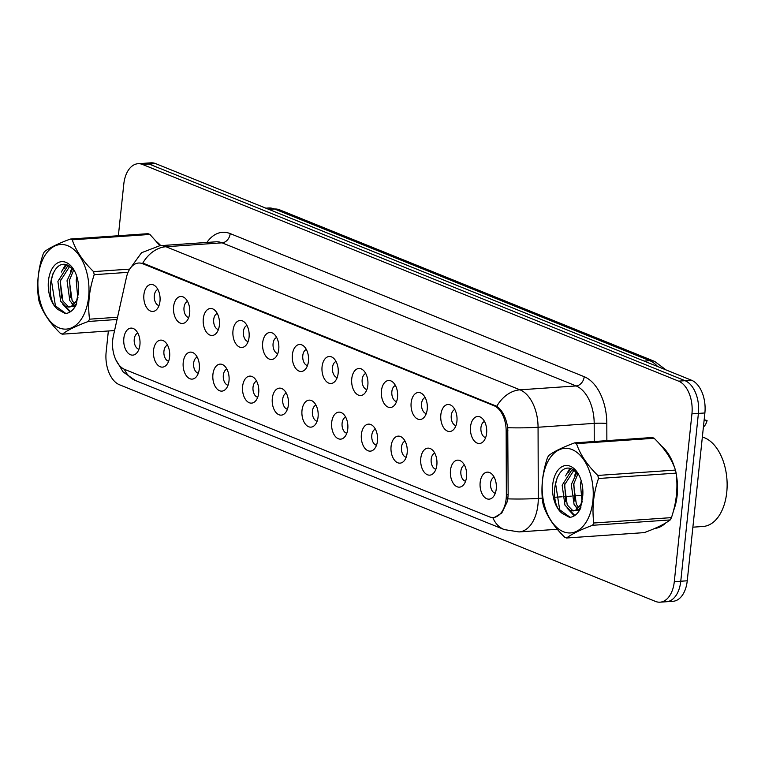 <?xml version="1.0" encoding="UTF-8"?>
<svg xmlns="http://www.w3.org/2000/svg" width="765" height="765" viewBox="0 0 765 765"><rect width="100%" height="100%" fill="white"/><g stroke="black" fill="none" stroke-linecap="round" stroke-linejoin="round"><path stroke-width="1.15" d="M440.841 414.754A13.531 8.119 86 0 1 451.694 405.699A13.531 8.119 86 0 1 456.925 421.247A13.531 8.119 86 0 1 453.368 429.796A13.531 8.119 86 0 1 444.417 428.735A13.531 8.119 86 0 1 440.841 414.754M454.84 409.533A8.119 4.877 -94 0 0 451.254 415.558A8.119 4.877 -94 0 0 455.95 425.57M411.149 402.753A13.531 8.119 86 0 1 422.003 393.698A13.531 8.119 86 0 1 427.224 409.246A13.531 8.119 86 0 1 423.676 417.795A13.531 8.119 86 0 1 414.726 416.734A13.531 8.119 86 0 1 411.149 402.753M425.149 397.532A8.119 4.877 -94 0 0 421.563 403.547A8.119 4.877 -94 0 0 426.258 413.569M381.458 390.743A13.531 8.119 86 0 1 392.311 381.697A13.531 8.119 86 0 1 397.532 397.245A13.531 8.119 86 0 1 393.975 405.794A13.531 8.119 86 0 1 385.024 404.733A13.531 8.119 86 0 1 381.458 390.743M395.457 385.522A8.119 4.877 -94 0 0 391.862 391.546A8.119 4.877 -94 0 0 396.566 401.568M351.757 378.742A13.531 8.119 86 0 1 362.62 369.696A13.531 8.119 86 0 1 367.841 385.244A13.531 8.119 86 0 1 364.283 393.793A13.531 8.119 86 0 1 355.333 392.722A13.531 8.119 86 0 1 351.757 378.742M365.766 373.521A8.119 4.877 -94 0 0 362.17 379.545A8.119 4.877 -94 0 0 366.875 389.557M322.065 366.741A13.531 8.119 86 0 1 332.918 357.685A13.531 8.119 86 0 1 338.149 373.243A13.531 8.119 86 0 1 334.592 381.783A13.531 8.119 86 0 1 325.641 380.721A13.531 8.119 86 0 1 322.065 366.741M336.065 361.52A8.119 4.877 -94 0 0 332.479 367.544A8.119 4.877 -94 0 0 337.174 377.556M292.373 354.74A13.531 8.119 86 0 1 303.227 345.684A13.531 8.119 86 0 1 308.448 361.243A13.531 8.119 86 0 1 304.9 369.782A13.531 8.119 86 0 1 295.95 368.72A13.531 8.119 86 0 1 292.373 354.74M306.373 349.519A8.119 4.877 -94 0 0 302.787 355.543A8.119 4.877 -94 0 0 307.482 365.555M262.682 342.739A13.531 8.119 86 0 1 273.535 333.683A13.531 8.119 86 0 1 278.756 349.232A13.531 8.119 86 0 1 275.199 357.781A13.531 8.119 86 0 1 266.249 356.72A13.531 8.119 86 0 1 262.682 342.739M276.681 337.518A8.119 4.877 -94 0 0 273.086 343.542A8.119 4.877 -94 0 0 277.791 353.554M232.981 330.729A13.531 8.119 86 0 1 243.844 321.683A13.531 8.119 86 0 1 249.065 337.231A13.531 8.119 86 0 1 245.508 345.78A13.531 8.119 86 0 1 236.557 344.719A13.531 8.119 86 0 1 232.981 330.729M246.99 325.517A8.119 4.877 -94 0 0 243.394 331.532A8.119 4.877 -94 0 0 248.099 341.553M203.289 318.728A13.531 8.119 86 0 1 214.143 309.682A13.531 8.119 86 0 1 219.373 325.23A13.531 8.119 86 0 1 215.816 333.779A13.531 8.119 86 0 1 206.866 332.718A13.531 8.119 86 0 1 203.289 318.728M217.289 313.507A8.119 4.877 -94 0 0 213.703 319.531A8.119 4.877 -94 0 0 218.408 329.552M173.598 306.727A13.531 8.119 86 0 1 184.451 297.681A13.531 8.119 86 0 1 189.672 313.229A13.531 8.119 86 0 1 186.124 321.778A13.531 8.119 86 0 1 177.174 320.707A13.531 8.119 86 0 1 173.598 306.727M187.597 301.506A8.119 4.877 -94 0 0 184.011 307.53A8.119 4.877 -94 0 0 188.706 317.542M143.906 294.726A13.531 8.119 86 0 1 154.76 285.67A13.531 8.119 86 0 1 159.981 301.228A13.531 8.119 86 0 1 156.423 309.768A13.531 8.119 86 0 1 147.473 308.706A13.531 8.119 86 0 1 143.906 294.726M157.906 289.505A8.119 4.877 -94 0 0 154.31 295.529A8.119 4.877 -94 0 0 159.015 305.541M470.532 426.755A13.531 8.119 86 0 1 481.395 417.7A13.531 8.119 86 0 1 486.617 433.258A13.531 8.119 86 0 1 483.059 441.797A13.531 8.119 86 0 1 474.109 440.736A13.531 8.119 86 0 1 470.532 426.755M484.541 421.534A8.119 4.877 -94 0 0 480.946 427.559A8.119 4.877 -94 0 0 485.651 437.57M450.47 470.399A13.531 8.119 86 0 1 461.324 461.352A13.531 8.119 86 0 1 466.554 476.901A13.531 8.119 86 0 1 462.997 485.45A13.531 8.119 86 0 1 454.047 484.388A13.531 8.119 86 0 1 450.47 470.399M464.47 465.177A8.119 4.877 -94 0 0 460.884 471.202A8.119 4.877 -94 0 0 465.579 481.214M420.779 458.398A13.531 8.119 86 0 1 431.632 449.342A13.531 8.119 86 0 1 436.853 464.9A13.531 8.119 86 0 1 433.296 473.449A13.531 8.119 86 0 1 424.355 472.378A13.531 8.119 86 0 1 420.779 458.398M434.778 453.176A8.119 4.877 -94 0 0 431.183 459.201A8.119 4.877 -94 0 0 435.887 469.213M391.078 446.397A13.531 8.119 86 0 1 401.941 437.341A13.531 8.119 86 0 1 407.162 452.899A13.531 8.119 86 0 1 403.604 461.438A13.531 8.119 86 0 1 394.654 460.377A13.531 8.119 86 0 1 391.078 446.397M405.087 441.176A8.119 4.877 -94 0 0 401.491 447.2A8.119 4.877 -94 0 0 406.196 457.212M361.386 434.396A13.531 8.119 86 0 1 372.249 425.34A13.531 8.119 86 0 1 377.47 440.889A13.531 8.119 86 0 1 373.913 449.438A13.531 8.119 86 0 1 364.962 448.376A13.531 8.119 86 0 1 361.386 434.396M375.395 429.175A8.119 4.877 -94 0 0 371.8 435.199A8.119 4.877 -94 0 0 376.504 445.211M331.694 422.395A13.531 8.119 86 0 1 342.548 413.339A13.531 8.119 86 0 1 347.779 428.888A13.531 8.119 86 0 1 344.221 437.437A13.531 8.119 86 0 1 335.271 436.375A13.531 8.119 86 0 1 331.694 422.395M345.694 417.174A8.119 4.877 -94 0 0 342.108 423.188A8.119 4.877 -94 0 0 346.803 433.21M302.003 410.384A13.531 8.119 86 0 1 312.856 401.338A13.531 8.119 86 0 1 318.077 416.887A13.531 8.119 86 0 1 314.52 425.436A13.531 8.119 86 0 1 305.579 424.374A13.531 8.119 86 0 1 302.003 410.384M316.002 405.163A8.119 4.877 -94 0 0 312.416 411.188A8.119 4.877 -94 0 0 317.112 421.209M272.311 398.383A13.531 8.119 86 0 1 283.165 389.337A13.531 8.119 86 0 1 288.386 404.886A13.531 8.119 86 0 1 284.829 413.435A13.531 8.119 86 0 1 275.878 412.364A13.531 8.119 86 0 1 272.311 398.383M286.311 393.162A8.119 4.877 -94 0 0 282.715 399.187A8.119 4.877 -94 0 0 287.42 409.199M242.61 386.382A13.531 8.119 86 0 1 253.473 377.327A13.531 8.119 86 0 1 258.694 392.885A13.531 8.119 86 0 1 255.137 401.424A13.531 8.119 86 0 1 246.187 400.363A13.531 8.119 86 0 1 242.61 386.382M256.619 381.161A8.119 4.877 -94 0 0 253.024 387.186A8.119 4.877 -94 0 0 257.728 397.198M212.919 374.381A13.531 8.119 86 0 1 223.772 365.326A13.531 8.119 86 0 1 229.003 380.884A13.531 8.119 86 0 1 225.446 389.423A13.531 8.119 86 0 1 216.495 388.362A13.531 8.119 86 0 1 212.919 374.381M226.918 369.16A8.119 4.877 -94 0 0 223.332 375.185A8.119 4.877 -94 0 0 228.027 385.197M183.227 362.38A13.531 8.119 86 0 1 194.081 353.325A13.531 8.119 86 0 1 199.302 368.873A13.531 8.119 86 0 1 195.744 377.422A13.531 8.119 86 0 1 186.803 376.361A13.531 8.119 86 0 1 183.227 362.38M197.227 357.159A8.119 4.877 -94 0 0 193.641 363.184A8.119 4.877 -94 0 0 198.336 373.196M153.536 350.37A13.531 8.119 86 0 1 164.389 341.324A13.531 8.119 86 0 1 169.61 356.873A13.531 8.119 86 0 1 166.053 365.421A13.531 8.119 86 0 1 157.102 364.36A13.531 8.119 86 0 1 153.536 350.37M167.535 345.158A8.119 4.877 -94 0 0 163.94 351.173A8.119 4.877 -94 0 0 168.644 361.195M123.834 338.369A13.531 8.119 86 0 1 134.697 329.323A13.531 8.119 86 0 1 139.918 344.872A13.531 8.119 86 0 1 136.361 353.42A13.531 8.119 86 0 1 127.411 352.359A13.531 8.119 86 0 1 123.834 338.369M137.843 333.148A8.119 4.877 -94 0 0 134.248 339.172A8.119 4.877 -94 0 0 138.953 349.194M480.162 482.399A13.531 8.119 86 0 1 491.025 473.353A13.531 8.119 86 0 1 496.246 488.902A13.531 8.119 86 0 1 492.689 497.451A13.531 8.119 86 0 1 483.738 496.389A13.531 8.119 86 0 1 480.162 482.399M494.171 477.178A8.119 4.877 -94 0 0 490.575 483.203A8.119 4.877 -94 0 0 495.28 493.224M506.344 494.821A24.356 14.621 86 0 1 506.134 499.01A24.356 14.621 86 0 1 493.339 517.446A24.356 14.621 86 0 1 489.179 516.758L124.705 369.428A24.356 14.621 86 0 1 113.363 335.969L126.416 277.466A24.356 14.621 86 0 1 138.551 263.026A24.356 14.621 86 0 1 142.711 263.724L493.96 405.699A24.356 14.621 86 0 1 506.162 430.963L506.344 494.821L508.161 494.697L507.778 498.866L506.956 502.366L501.754 513.047L494.486 517.398M673.468 510.81A43.739 26.268 -94 0 0 677.159 495.366A43.739 26.268 -94 0 0 676.308 474.74M674.634 467.826A43.739 26.268 -94 0 0 661.18 445.775M160.746 245.632A43.739 26.268 -94 0 0 156.911 241.95M108.353 330.987L106.144 352.034A27.062 16.247 -94 0 0 119.464 384.757L655.452 601.405A27.062 16.247 -94 0 0 660.08 602.179L673.028 601.28A27.062 16.247 -94 0 0 687.247 580.788L704.881 412.966A27.062 16.247 -94 0 0 691.56 380.243L155.572 163.595L149.089 164.035A27.062 16.247 -94 0 0 144.47 163.27A27.062 16.247 -94 0 1 149.089 164.035L685.086 380.693L149.089 164.035L142.615 164.485A27.062 16.247 -94 0 0 137.996 163.72A27.062 16.247 -94 0 0 123.777 184.212L118.365 235.725M704.881 412.966L698.407 413.416A27.062 16.247 -94 0 0 685.086 380.693A27.062 16.247 -94 0 1 698.407 413.416L680.764 581.237L698.407 413.416L691.933 413.865A27.062 16.247 -94 0 0 678.612 381.142L142.615 164.485M666.554 601.73A27.062 16.247 -94 0 0 680.764 581.237A27.062 16.247 -94 0 1 666.554 601.73M142.711 263.724L144.193 263.638L496.762 406.292C502.328 410.231 505.99 417.374 507.74 427.721L508.161 494.716M654.716 528.452A43.739 26.268 -94 0 0 665.751 522.916M660.08 602.179A27.062 16.247 -94 0 0 674.29 581.687L691.933 413.865M656.16 527.907A43.739 26.268 -94 0 0 657.049 528.041M155.572 163.595A27.062 16.247 -94 0 0 150.944 162.821L137.996 163.72M704.068 420.75L707.07 420.54A13.531 8.119 86 0 1 703.408 426.994M704.173 419.698L707.07 420.54M656.332 527.745A43.289 25.991 -94 0 0 664.077 523.901M674.214 507.884A43.289 25.991 -94 0 0 676.891 495.261A43.289 25.991 -94 0 0 676.662 478.727M692.88 527.181L703.064 526.473A45.097 27.071 -94 0 0 726.75 492.316A45.097 27.071 -94 0 0 702.356 437.045M673.095 464.145A43.289 25.991 -94 0 0 662.672 447.563M160.306 245.67A43.289 25.991 -94 0 0 158.412 243.729M572.019 449.552A42.391 25.455 -94 0 0 542.509 480.458A42.391 25.455 -94 0 0 563.384 531.723A42.391 25.455 -94 0 0 592.894 500.817A42.391 25.455 -94 0 0 572.019 449.552M575.567 443.231A48.702 29.242 -94 0 0 574.62 442.878L652.268 437.504A48.702 29.242 -94 0 1 653.224 437.867A48.702 29.242 -94 0 1 654.161 438.269L576.514 443.643A48.702 29.242 -94 0 0 575.567 443.231M566.597 537.996L644.245 532.622C656.351 528.166 665.005 523.929 670.216 519.923L592.569 525.297C580.463 529.753 571.809 533.989 566.597 537.996A48.702 29.242 -94 0 1 565.651 537.632A48.702 29.242 -94 0 1 564.704 537.231C554.156 526.913 547.052 516.318 543.408 505.426A48.702 29.242 -94 0 1 542.748 502.366C540.826 487.735 542.385 472.904 547.424 457.872A48.702 29.242 -94 0 1 548.648 455.577C553.793 451.599 562.447 447.372 574.62 442.878M578.78 509.49L579.746 509.92M573.396 469.691L571.627 470.284L562.16 485.22L564.943 505.11L570.03 510.312L573.119 510.924L575.672 510.169L581.132 504.25M582.729 496.16A25.197 15.128 -94 0 0 577.891 473.248A25.197 15.128 -94 0 0 570.269 466.22A25.197 15.128 -94 0 0 553.085 482.036A25.197 15.128 -94 0 0 562.046 513.248L569.552 517.389C573.989 516.977 577.623 514.061 580.434 508.629L582.729 496.16L580.778 505.12L582.27 501.544M574.037 470.073L564.446 485.058L567.228 504.948L572.306 510.15L574.257 510.733M573.119 510.924L577.957 510.006L580.912 507.3M581.18 480.688L580.434 483.958L582.002 501.333M582.404 486.091L582.758 495.816M576.896 472.445L571.292 484.589L574.085 504.47L577.709 508.802M577.977 473.688L573.578 484.427L576.361 504.317L578.866 507.654M578.665 474.596L572.622 469.299C555.505 460.511 547.558 502.127 562.046 513.248M580.778 505.12L575.672 510.159M670.216 519.923A48.702 29.242 -94 0 0 671.45 517.628C676.499 502.519 678.058 487.688 676.126 473.133A48.702 29.242 -94 0 0 675.457 470.073C671.871 459.277 664.775 448.673 654.161 438.269M676.126 473.133L598.479 478.507A48.702 29.242 -94 0 0 597.809 475.447L675.457 470.073M592.569 525.297A48.702 29.242 -94 0 0 593.803 523.002L671.45 517.628M598.479 478.507C593.439 493.54 591.881 508.371 593.803 523.002M576.514 443.643C580.1 454.439 587.195 465.043 597.809 475.447M582.538 487.037L582.844 494.563M573.807 483.231L574.898 501.161M578.656 509.576L579.354 510.571M570.747 468.639L568.108 472.732M564.675 483.863L565.765 501.792M569.342 509.949L574.84 515.467M557.408 476.92L555.62 483.929L559.693 509.767L570.154 517.331M576.284 471.833L574.716 475.256M576.16 507.367L577.212 509.203M577.805 510.083L578.799 511.402M569.82 468.457L565.584 475.887M567.018 507.998L574.266 515.84M67.76 245.728A42.391 25.455 -94 0 0 38.25 276.624A42.391 25.455 -94 0 0 59.125 327.889A42.391 25.455 -94 0 0 88.635 296.992A42.391 25.455 -94 0 0 67.76 245.728M71.308 239.407A48.702 29.242 -94 0 0 70.361 239.053L148.008 233.679A48.702 29.242 -94 0 1 148.955 234.033A48.702 29.242 -94 0 1 149.902 234.444L72.254 239.818A48.702 29.242 -94 0 0 71.308 239.407M117.045 319.483L88.31 321.472C76.204 325.928 67.55 330.155 62.338 334.171A48.702 29.242 -94 0 1 61.391 333.808A48.702 29.242 -94 0 1 60.445 333.397C49.888 323.088 42.792 312.483 39.149 301.601A48.702 29.242 -94 0 1 38.489 298.541C36.567 283.911 38.126 269.079 43.165 254.037A48.702 29.242 -94 0 1 44.389 251.742C49.524 247.774 58.188 243.538 70.361 239.053M74.521 305.656L75.477 306.096M69.127 265.866L67.368 266.459L57.901 281.396L60.684 301.276L65.761 306.488L68.86 307.1L71.413 306.335L76.873 300.425M78.47 292.335A25.197 15.128 -94 0 0 73.622 269.423A25.197 15.128 -94 0 0 66.01 262.385A25.197 15.128 -94 0 0 48.817 278.211A25.197 15.128 -94 0 0 57.786 309.414L65.274 313.564C69.73 313.153 73.364 310.236 76.175 304.805L78.47 292.335L76.51 301.295L78.011 297.719M69.778 266.249L60.177 281.233L62.969 301.123L68.047 306.325L69.998 306.908M68.86 307.1L73.698 306.182L76.653 303.466M76.921 276.863L76.175 280.124L77.743 297.509M78.145 282.266L78.499 291.991M72.637 268.62L67.033 280.765L69.816 300.645L73.45 304.967M73.717 269.863L69.319 280.602L72.101 300.492L74.607 303.829M74.406 270.772L68.362 265.474C51.245 256.686 43.299 298.302 57.786 309.414M76.51 301.295L71.413 306.335M159.971 245.689L149.902 234.444M62.338 334.171L114.578 330.557M128.042 272.34L94.21 274.683A48.702 29.242 -94 0 0 93.55 271.613L129.725 269.117M88.31 321.472A48.702 29.242 -94 0 0 89.534 319.177L117.542 317.236M94.21 274.683C89.17 289.715 87.612 304.547 89.534 319.177M72.254 239.818C75.84 250.614 82.936 261.209 93.55 271.613M78.279 283.213L78.585 290.729M69.548 279.407L70.638 297.336M74.396 305.751L75.094 306.736M66.488 264.814L63.849 268.897M60.406 280.038L61.496 297.968M65.082 306.124L70.581 311.632M53.148 273.095L51.36 280.105L55.434 305.933L65.886 313.507M72.025 268.008L70.457 271.422M71.9 303.542L72.952 305.378M73.545 306.258L74.54 307.578M65.561 264.633L61.324 272.063M62.759 304.174L70.007 312.015M493.96 405.699L495.385 405.593M506.162 430.963L507.979 430.829M142.739 263.198A31.566 24.231 -68 0 1 165.967 246.732L519.99 389.825A36.079 21.659 86 0 1 538.063 427.253L538.273 498.407A36.079 21.659 86 0 1 537.958 504.613A36.079 21.659 86 0 1 519.005 531.933L557.322 529.284M507.778 498.866A31.566 2.773 179.8 0 0 538.273 498.407L542.308 498.13M554.749 497.269L562.112 496.762M564.398 496.6L571.254 496.131M573.54 495.969L580.396 495.5M124.379 369.294A31.566 24.231 112 0 0 135.462 380.53L504.231 529.581A31.566 24.231 -68 0 1 492.775 517.475M507.74 427.721A31.566 2.773 179.8 0 0 538.063 427.253L594.185 423.37A36.079 21.659 -94 0 0 576.112 385.943L519.99 389.825A31.566 24.231 112 0 0 496.762 406.292M159.799 245.699A36.079 21.659 86 0 1 165.967 246.732L222.089 242.84A36.079 21.659 -94 0 0 215.921 241.817L159.799 245.699L141.525 252.737L130.327 268.228M206.913 242.438A45.097 27.071 86 0 1 230.208 233.602L584.221 376.705A45.097 27.071 86 0 1 606.817 423.485L606.865 440.65M674.29 581.687L687.247 580.788M678.612 381.142L691.56 380.243M594.242 441.52L594.185 423.37A9.017 0.794 -0.2 0 1 606.817 423.485M584.221 376.705A9.017 6.923 112 0 1 576.112 385.943L222.089 242.84A9.017 6.923 112 0 0 230.208 233.602M657.604 366.521A36.079 21.659 -94 0 0 649.81 360.697L644.168 361.09M279.521 209.792A18.035 13.847 112 0 0 274.597 209.027A36.079 21.659 -94 0 0 268.429 208.004L279.521 209.792L654.735 361.453A18.035 13.847 112 0 0 649.81 360.697L274.597 209.027L268.945 209.419M493.339 517.446L495.079 517.331M115.687 359.521L123.127 371.943L135.462 380.53M504.231 529.581L519.005 531.933M268.429 208.004L265.876 208.176M654.735 361.453L666.057 369.935M657.91 527.793L655.921 527.927"/></g></svg>
